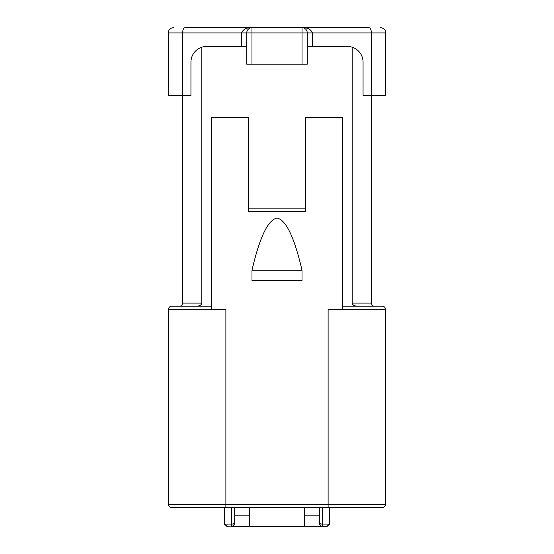 <?xml version="1.0" encoding="UTF-8"?>
<svg xmlns="http://www.w3.org/2000/svg" width="554" height="554" viewBox="0 0 554 554"><rect width="100%" height="100%" fill="white"/><g stroke="black" fill="none" stroke-linecap="round" stroke-linejoin="round"><path stroke-width="0.83" d="M382.35 507.526A3.13 3.13 -90 0 0 385.48 504.396A3.13 3.13 -90 0 1 382.35 507.526L171.65 507.526A3.13 3.13 0 0 1 168.52 504.396L168.52 309.333L225.887 309.333L225.887 504.396L168.52 504.396M329.678 507.526L329.547 524.063L326.548 526.3L231.364 526.3A3.13 3.13 0 0 0 234.494 523.17A3.13 0.893 180 0 1 231.364 524.063L224.453 524.063L224.322 507.526M226.572 526.175A3.13 3.13 -90 0 1 225.727 525.781M224.979 525.088A3.13 3.13 -90 0 1 224.723 524.7M232.708 525.995L227.452 526.3L224.453 524.063M321.292 525.995L322.636 526.3A3.13 3.13 0 0 1 319.506 523.17L319.506 507.526M320.371 525.331L319.506 523.17A3.13 0.893 0 0 0 322.636 524.063L322.636 507.526M304.645 526.3L304.645 515.871L319.506 515.871M304.645 515.871L304.645 507.526M249.355 526.3L249.355 507.526M234.494 507.526L234.494 523.17L233.629 525.331M234.494 523.17L234.494 515.871L249.355 515.871M327.428 526.175A3.13 3.13 0 0 0 328.273 525.781A3.13 3.13 0 0 1 327.428 526.175M329.021 525.088A3.13 3.13 0 0 0 329.277 524.7A3.13 3.13 0 0 1 329.021 525.088M171.65 306.21A3.13 3.13 90 0 0 168.52 309.333A3.13 3.13 90 0 1 171.65 306.21L211.545 306.21M342.455 306.21L382.35 306.21A3.13 3.13 0 0 1 385.48 309.333L385.48 504.396L225.887 504.396L225.887 507.526M179.468 306.21A3.13 3.13 -90 0 0 182.598 303.08L182.598 95.503L168.257 95.503L168.257 32.915L182.598 32.915C182.785 29.618 183.582 27.88 185.001 27.7L368.479 27.7M182.598 303.08L201.829 303.08C201.524 304.942 199.772 305.981 196.573 306.21M357.427 306.21C354.235 305.981 352.483 304.942 352.171 303.08L371.402 303.08A3.13 3.13 0 0 0 374.532 306.21A3.13 3.13 0 0 1 371.402 303.08L371.402 95.503L363.057 95.503L363.057 62.124A15.644 15.644 0 0 0 347.406 46.474L307.248 46.474M352.171 303.08L352.171 47.215M356.644 49.493L357.946 50.553M359.124 51.751L360.183 53.087M361.118 54.583L361.907 56.245M362.524 58.073L362.918 60.054M211.545 309.333L211.545 117.406L248.317 117.406L248.317 208.159L305.683 208.159L305.683 117.406L342.455 117.406L342.455 309.333L328.113 309.333L328.113 507.526M201.829 303.08L201.829 47.215M187.446 27.7L251.966 27.7C246.682 27.465 243.206 29.203 241.537 32.915L182.598 32.915L182.598 95.503L190.943 95.503L190.943 62.124A15.644 15.644 0 0 1 206.594 46.474L246.752 46.474L246.752 32.915L246.752 64.209L307.248 64.209L307.248 32.915L312.463 32.915L307.248 32.915L312.463 32.915L312.463 46.474M224.585 27.7L198.713 27.7M355.959 27.7L329.415 27.7M251.308 27.742L250.796 27.832M250.297 27.977L250.678 27.859M249.439 28.358L248.961 28.656M248.511 29.009L248.102 29.41M247.977 29.556L247.693 29.916M246.807 32.146L246.752 32.915L251.966 32.915L251.966 64.209M302.034 64.209L302.034 32.915L307.248 32.915A5.215 5.215 0 0 0 302.034 27.7L302.034 32.915L251.966 32.915L251.966 27.7A5.215 5.215 0 0 0 246.752 32.915L246.759 32.582M191.082 60.054L191.476 58.073M192.093 56.245L192.882 54.576M193.817 53.087L194.876 51.751M196.054 50.553L197.356 49.493M385.743 32.915L371.402 32.915C371.215 29.618 370.418 27.88 368.999 27.7L302.034 27.7C307.318 27.465 310.794 29.203 312.463 32.915L371.402 32.915L371.402 95.503L385.743 95.503L385.743 32.915A5.215 5.215 0 0 0 380.529 27.7M302.692 27.742L303.204 27.832M303.696 27.97L304.091 28.122M304.562 28.358L305.039 28.656M305.489 29.009L305.898 29.41M306.023 29.556L306.307 29.916M307.193 32.146L307.248 32.797M173.471 27.7A5.215 5.215 0 0 0 168.257 32.915A5.215 5.215 0 0 1 173.471 27.7M305.683 117.406L305.683 211.282L248.317 211.282L248.317 117.406M302.013 270.22L302.013 280.649L251.987 280.649L251.987 270.22L302.013 270.22C294.326 237.223 286.002 219.841 277.028 218.068C268.011 219.813 259.667 237.202 251.987 270.22M231.364 526.3L231.364 507.526M329.547 524.063L322.636 524.063L322.636 526.3M241.537 46.474L241.537 32.915L246.752 32.915M342.455 309.333L385.48 309.333M246.793 32.243L246.876 31.779M247.472 30.269L247.867 29.687M248.351 29.161L248.718 28.836M249.037 28.6L249.48 28.33"/></g></svg>
